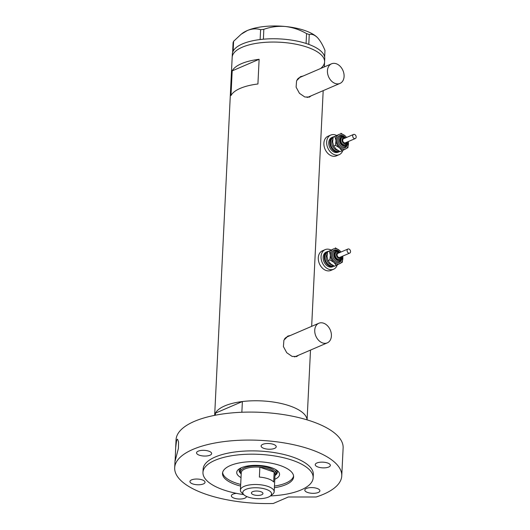 <?xml version="1.0" encoding="UTF-8"?>
<svg xmlns="http://www.w3.org/2000/svg" width="530" height="530" viewBox="0 0 530 530"><rect width="100%" height="100%" fill="white"/><g stroke="black" fill="none" stroke-linecap="round" stroke-linejoin="round"><path stroke-width="0.79" d="M336.245 63.739A10.68 7.831 66.7 0 0 331.541 63.805A10.68 7.831 66.7 0 0 327.653 73.736A10.68 7.831 66.7 0 0 335.278 83.495A10.68 7.831 66.7 0 0 339.982 83.422A10.68 7.831 66.7 0 0 343.871 73.498A10.68 7.831 66.7 0 0 336.245 63.739M331.541 63.805L299.775 77.473A10.68 7.831 66.7 0 0 297.178 79.632M323.552 323.181A10.68 7.831 66.7 0 0 318.855 323.247A10.68 7.831 66.7 0 0 314.959 333.171A10.68 7.831 66.7 0 0 322.591 342.93A10.68 7.831 66.7 0 0 327.288 342.864A10.68 7.831 66.7 0 0 331.184 332.933A10.68 7.831 66.7 0 0 323.552 323.181M318.855 323.247L287.088 336.908A10.68 7.831 66.7 0 0 284.491 339.067M303.133 76.028L300.676 76.598L296.588 80.732L296.104 87.165L299.45 93.313L304.823 96.997L309.467 97.036L311.15 95.824M308.944 97.222A11.123 8.162 66.7 0 0 310.315 96.182M290.447 335.464L287.989 336.04L283.901 340.167L283.418 346.607L286.763 352.748L292.136 356.432L296.773 356.471L298.463 355.259M296.257 356.663A11.123 8.162 66.7 0 0 297.628 355.623M257.918 83.992L259.124 59.3A46.262 17.444 -177.2 0 0 232.193 70.881L230.981 95.579A46.262 17.444 2.8 0 1 257.918 83.992M215.352 415.209L215.452 413.128A46.262 17.444 -177.2 0 0 214.71 415.334A46.262 17.444 2.8 0 1 242.084 401.581A46.262 17.444 2.8 0 1 289.718 405.9A46.262 17.444 2.8 0 1 307.049 419.853A46.262 17.444 -177.2 0 0 242.382 401.541L241.859 412.254M214.663 415.341L232.173 57.359A46.262 17.444 2.8 0 1 258.753 42.99A46.262 17.444 2.8 0 1 307.261 47.196A46.262 17.444 2.8 0 1 324.592 61.878A46.262 17.444 -177.2 0 0 294.084 43.858A46.262 17.444 -177.2 0 0 242.296 47.196A46.262 17.444 -177.2 0 0 232.173 57.359L232.332 54.067A46.262 17.444 -177.2 0 1 232.624 52.437L233.081 42.559L233.597 41.294L241.117 34.271L247.344 30.521C252.081 28.653 256.5 28.375 260.608 29.68L263.821 29.342C270.658 26.878 277.866 25.93 285.431 26.5C292.878 27.408 299.92 29.773 306.559 33.595L309.248 34.516C311.859 33.874 314.562 34.867 317.351 37.491C320.087 40.419 322.631 44.719 324.976 50.39L324.651 57.035M259.124 59.3L232.193 70.881M289.188 336.007A11.123 8.162 66.7 0 0 287.432 336.305M294.389 356.882A10.68 7.831 66.7 0 0 295.528 356.524L327.288 342.864M301.875 76.572A11.123 8.162 66.7 0 0 300.126 76.863M307.075 97.441A10.68 7.831 66.7 0 0 308.215 97.089L339.982 83.422M320.551 68.536A46.262 17.444 -177.2 0 0 324.592 61.878L324.757 58.585A46.262 17.444 -177.2 0 0 308.791 44.394A46.262 17.444 -177.2 0 0 307.857 44.056L306.983 43.758A46.262 17.444 -177.2 0 0 306.015 43.434A46.262 17.444 -177.2 0 0 263.403 39.193A46.262 17.444 -177.2 0 0 262.251 39.306L261.217 39.412A46.262 17.444 -177.2 0 0 260.091 39.545A46.262 17.444 -177.2 0 0 242.462 43.904A46.262 17.444 -177.2 0 0 233.154 51.132A46.262 17.444 -177.2 0 0 232.942 51.576L232.776 51.986A46.262 17.444 -177.2 0 0 232.624 52.437M309.248 34.516L308.791 44.394M308.765 44.368L307.857 44.056M263.821 29.342L263.403 39.193M263.337 39.187L262.251 39.306M233.597 41.294L233.154 51.132M233.12 51.145L232.942 51.576M306.983 43.758L306.075 43.44L306.559 33.595M261.217 39.412L260.124 39.531L260.608 29.68M232.776 51.986L232.597 52.41M241.117 34.271L242.236 33.41A40.929 15.43 2.8 0 1 247.344 30.521A40.929 15.43 2.8 0 1 285.431 26.5A40.929 15.43 2.8 0 1 316.913 37.067A40.929 15.43 2.8 0 1 316.927 37.074L317.351 37.491M241.018 477.609A21.445 8.082 2.8 0 1 238.745 469.229A21.445 8.082 2.8 0 1 271.526 467.712A21.445 8.082 2.8 0 1 277.866 471.137A21.445 8.082 2.8 0 1 274.785 479.259M275.057 475.47A19.126 7.215 -177.2 0 0 277.356 472.263A19.126 7.215 -177.2 0 0 276.673 470.183M241.196 473.913A17.795 6.711 2.8 0 1 240.408 471.779A17.795 6.711 2.8 0 1 250.63 466.248A17.795 6.711 2.8 0 1 269.293 467.871A17.795 6.711 2.8 0 1 275.958 473.515L276.077 471.044A17.795 6.711 -177.2 0 0 275.732 469.587M275.945 473.694A19.126 7.215 -177.2 0 0 277.322 471.687M222.626 472.555A35.59 13.416 -177.2 0 0 235.929 483.022A35.59 13.416 -177.2 0 0 240.68 484.433M215.452 413.128L242.382 401.541M274.454 486.089A35.59 13.416 -177.2 0 0 293.58 476.026M240.024 468.394A19.126 7.215 -177.2 0 0 239.143 470.395A19.126 7.215 -177.2 0 0 241.117 473.807M239.229 469.818A19.126 7.215 -177.2 0 0 240.408 471.958M241.018 467.891A17.795 6.711 -177.2 0 0 240.534 469.308L240.408 471.779M266.173 489.356A14.416 5.432 -177.2 0 0 248.484 488.521A14.416 5.432 -177.2 0 0 243.919 494.788A14.416 5.432 -177.2 0 0 248.179 497.094A14.416 5.432 -177.2 0 0 270.221 496.073A14.416 5.432 -177.2 0 0 266.173 489.356M243.919 494.788L241.74 492.754A16.907 6.373 2.8 0 1 240.408 490.091A16.907 6.373 2.8 0 1 250.114 484.844A16.907 6.373 2.8 0 1 267.842 486.381A16.907 6.373 2.8 0 1 274.176 491.747A16.907 6.373 2.8 0 1 272.586 494.265L270.221 496.073M253.565 494.775A5.784 2.18 -177.2 0 0 259.634 495.305A5.784 2.18 -177.2 0 0 262.953 493.503A5.784 2.18 -177.2 0 0 260.786 491.668A5.784 2.18 -177.2 0 0 254.725 491.144A5.784 2.18 -177.2 0 0 251.399 492.94A5.784 2.18 -177.2 0 0 253.565 494.775M274.176 491.747L275.03 474.297A16.907 6.373 -177.2 0 0 274.156 472.117L273.672 481.995A16.907 6.373 -177.2 0 0 268.213 478.809A16.907 6.373 -177.2 0 0 259.382 477.073L259.859 467.195A16.907 6.373 -177.2 0 0 241.263 472.641L240.408 490.091M268.697 468.931A16.907 6.373 -177.2 0 0 259.859 467.195L274.156 472.117A16.907 6.373 -177.2 0 0 268.697 468.931M275.958 473.515A17.795 6.711 2.8 0 1 274.964 475.562M176.642 440.132L177.537 439.191L178.557 441.947L178.405 448.446L175.132 460.948L175.682 447.519L176.642 440.132M274.368 487.733A35.59 13.416 -177.2 0 0 293.607 476.854A35.59 13.416 -177.2 0 0 280.277 465.559A35.59 13.416 -177.2 0 0 242.959 462.326A35.59 13.416 -177.2 0 0 222.514 473.376A35.59 13.416 -177.2 0 0 235.85 484.672A35.59 13.416 -177.2 0 0 240.6 486.083M270.419 495.921A55.16 20.796 -177.2 0 0 313.157 477.808A55.16 20.796 -177.2 0 0 292.494 460.305A55.16 20.796 -177.2 0 0 234.651 455.29A55.16 20.796 -177.2 0 0 202.964 472.422A55.16 20.796 -177.2 0 0 223.633 489.925A55.16 20.796 -177.2 0 0 243.734 494.616M313.157 477.808L313.323 474.516A55.16 20.796 -177.2 0 0 292.653 457.012A55.16 20.796 -177.2 0 0 234.816 451.997A55.16 20.796 -177.2 0 0 203.129 469.13L202.964 472.422M206.024 494.278A83.634 31.528 -177.2 0 0 273.215 503.5L288.333 497.001L316.138 497.001A83.634 31.528 -177.2 0 0 341.757 475.907A83.634 31.528 -177.2 0 0 310.428 449.367A83.634 31.528 -177.2 0 0 222.732 441.762A83.634 31.528 -177.2 0 0 174.688 467.738A83.634 31.528 -177.2 0 0 206.024 494.278M341.757 475.907L343.129 447.923A83.634 31.528 -177.2 0 0 311.792 421.383A83.634 31.528 -177.2 0 0 224.104 413.778A83.634 31.528 -177.2 0 0 176.059 439.754L175.682 447.519M317.072 488.428A7.566 2.849 -177.2 0 0 309.142 487.739A7.566 2.849 -177.2 0 0 304.803 490.084A7.566 2.849 -177.2 0 0 307.632 492.483A7.566 2.849 -177.2 0 0 315.562 493.172A7.566 2.849 -177.2 0 0 319.908 490.826A7.566 2.849 -177.2 0 0 317.072 488.428M236.479 493.364A7.566 2.849 -177.2 0 0 231.365 495.795A7.566 2.849 -177.2 0 0 234.2 498.193A7.566 2.849 -177.2 0 0 242.131 498.882A7.566 2.849 -177.2 0 0 246.477 496.537A7.566 2.849 -177.2 0 0 246.477 496.411M202.215 479.875A7.566 2.849 -177.2 0 0 194.285 479.186A7.566 2.849 -177.2 0 0 189.939 481.538A7.566 2.849 -177.2 0 0 192.774 483.936A7.566 2.849 -177.2 0 0 200.704 484.625A7.566 2.849 -177.2 0 0 205.044 482.274A7.566 2.849 -177.2 0 0 202.215 479.875M208.813 451.162A7.566 2.849 -177.2 0 0 200.883 450.474A7.566 2.849 -177.2 0 0 196.544 452.819A7.566 2.849 -177.2 0 0 199.373 455.217A7.566 2.849 -177.2 0 0 207.303 455.906A7.566 2.849 -177.2 0 0 211.649 453.561A7.566 2.849 -177.2 0 0 208.813 451.162M273.394 444.339A7.566 2.849 -177.2 0 0 265.464 443.65A7.566 2.849 -177.2 0 0 261.118 446.002A7.566 2.849 -177.2 0 0 263.953 448.4A7.566 2.849 -177.2 0 0 271.883 449.089A7.566 2.849 -177.2 0 0 276.223 446.744A7.566 2.849 -177.2 0 0 273.394 444.339M327.52 462.975A7.566 2.849 -177.2 0 0 319.59 462.286A7.566 2.849 -177.2 0 0 315.251 464.638A7.566 2.849 -177.2 0 0 318.079 467.036A7.566 2.849 -177.2 0 0 326.01 467.725A7.566 2.849 -177.2 0 0 330.356 465.373A7.566 2.849 -177.2 0 0 327.52 462.975M355.186 134.819A2.226 1.63 66.7 0 0 353.55 134.448A2.226 1.63 66.7 0 0 352.695 136.097A2.226 1.63 66.7 0 0 353.676 138.164A2.226 1.63 66.7 0 0 355.312 138.535A2.226 1.63 66.7 0 0 356.167 136.886A2.226 1.63 66.7 0 0 355.186 134.819M353.55 134.448L343.553 138.747A2.226 1.63 66.7 0 0 342.698 140.397A2.226 1.63 66.7 0 0 343.678 142.464A2.226 1.63 66.7 0 0 345.315 142.835L355.312 138.535M342.3 137.356L341.744 137.595A4.002 2.935 66.7 0 0 340.2 140.563A4.002 2.935 66.7 0 0 341.963 144.279A4.002 2.935 66.7 0 0 344.904 144.948L345.461 144.71A4.002 2.935 -113.3 0 1 342.519 144.041A4.002 2.935 -113.3 0 1 340.757 140.324A4.002 2.935 -113.3 0 1 342.3 137.356C342.804 136.859 343.877 137.078 345.52 138.019M334.099 136.7A8.01 5.876 66.7 0 0 332.939 137.018A8.01 5.876 66.7 0 0 329.852 142.961A8.01 5.876 66.7 0 0 333.377 150.394A8.01 5.876 66.7 0 0 339.266 151.732A8.01 5.876 66.7 0 0 339.783 151.467M332.939 137.018L331.833 137.495A8.01 5.876 66.7 0 0 328.746 143.438A8.01 5.876 66.7 0 0 332.27 150.871A8.01 5.876 66.7 0 0 338.16 152.209L339.266 151.732M336.49 135.402A10.68 7.831 66.7 0 0 330.773 135.044A10.68 7.831 66.7 0 0 326.659 142.961A10.68 7.831 66.7 0 0 331.356 152.879A10.68 7.831 66.7 0 0 339.213 154.661A10.68 7.831 66.7 0 0 342.83 150.447M330.773 135.044L327.997 136.243A10.68 7.831 66.7 0 0 323.883 144.16A10.68 7.831 66.7 0 0 328.58 154.071A10.68 7.831 66.7 0 0 336.437 155.853L339.213 154.661M346.521 137.475A8.01 5.876 66.7 0 0 344.944 135.726A8.01 5.876 66.7 0 0 338.703 134.56L334.94 136.515L335.974 140.582L335.464 145.313L339.485 147.771L341.963 150.884L340.18 151.653L336.152 149.202L333.675 146.081L332.641 142.013L333.151 137.277L338.703 134.56A8.01 5.876 66.7 0 0 335.974 140.582A8.01 5.876 66.7 0 0 339.485 147.771A8.01 5.876 66.7 0 0 345.726 148.937A8.01 5.876 66.7 0 0 348.455 142.915A8.01 5.876 66.7 0 0 348.276 141.563M341.963 150.884L347.945 147.651L348.29 141.556M346.554 137.462L344.944 135.726L340.916 133.275M335.464 145.313L333.675 146.081M334.94 136.515L333.151 137.277M349.581 249.398A2.226 1.63 66.7 0 0 347.945 249.027A2.226 1.63 66.7 0 0 347.09 250.677A2.226 1.63 66.7 0 0 348.071 252.737A2.226 1.63 66.7 0 0 349.707 253.115A2.226 1.63 66.7 0 0 350.562 251.465A2.226 1.63 66.7 0 0 349.581 249.398M347.945 249.027L337.954 253.327A2.226 1.63 66.7 0 0 337.093 254.976A2.226 1.63 66.7 0 0 338.074 257.037A2.226 1.63 66.7 0 0 339.71 257.408L349.707 253.115M336.696 251.929L336.139 252.167A4.002 2.935 66.7 0 0 334.596 255.135A4.002 2.935 66.7 0 0 336.358 258.852A4.002 2.935 66.7 0 0 339.299 259.521L339.856 259.283A4.002 2.935 -113.3 0 1 336.914 258.613A4.002 2.935 -113.3 0 1 335.152 254.897A4.002 2.935 -113.3 0 1 336.696 251.929C337.199 251.432 338.272 251.651 339.916 252.591M328.501 251.28A8.01 5.876 66.7 0 0 327.335 251.598A8.01 5.876 66.7 0 0 324.247 257.534A8.01 5.876 66.7 0 0 327.772 264.967A8.01 5.876 66.7 0 0 333.668 266.305A8.01 5.876 66.7 0 0 334.178 266.04M327.335 251.598L326.228 252.075A8.01 5.876 66.7 0 0 323.141 258.011A8.01 5.876 66.7 0 0 326.665 265.45A8.01 5.876 66.7 0 0 332.555 266.782L333.668 266.305M330.886 249.974A10.68 7.831 66.7 0 0 325.175 249.623A10.68 7.831 66.7 0 0 321.054 257.54A10.68 7.831 66.7 0 0 325.758 267.451A10.68 7.831 66.7 0 0 333.608 269.233A10.68 7.831 66.7 0 0 337.226 265.02M325.175 249.623L322.392 250.816A10.68 7.831 66.7 0 0 318.278 258.733A10.68 7.831 66.7 0 0 322.975 268.65A10.68 7.831 66.7 0 0 330.833 270.433L333.608 269.233M334.576 266.226L330.548 263.774L328.07 260.661L327.036 256.586L327.547 251.856L333.098 249.133A8.01 5.876 66.7 0 0 330.369 255.155A8.01 5.876 66.7 0 0 333.88 262.343A8.01 5.876 66.7 0 0 340.121 263.509A8.01 5.876 66.7 0 0 342.85 257.494A8.01 5.876 66.7 0 0 342.671 256.136L342.34 262.224L334.576 266.226M340.916 252.048A8.01 5.876 66.7 0 0 339.339 250.306A8.01 5.876 66.7 0 0 333.098 249.133L329.335 251.088L330.369 255.155L329.859 259.892L333.88 262.343L336.358 265.457M340.949 252.035L339.339 250.306L335.311 247.855M329.859 259.892L328.07 260.661M329.335 251.088L327.547 251.856M345.023 138.118A3.114 2.286 66.7 0 0 342.148 139.171A3.114 2.286 66.7 0 0 343.374 143.133A3.114 2.286 66.7 0 0 346.786 142.206M347.422 143.405A6.671 4.896 -113.3 0 1 339.942 146.764A6.671 4.896 -113.3 0 1 337.524 137.727A6.671 4.896 -113.3 0 1 344.487 136.733A6.671 4.896 -113.3 0 1 344.593 136.826M347.448 141.921L346.805 145.233L345.057 146.823A5.784 4.24 -113.3 0 1 340.797 145.856A5.784 4.24 -113.3 0 1 338.253 140.483A5.784 4.24 -113.3 0 1 340.485 136.197L342.791 136.005L345.692 137.833M345.149 137.734A4.896 3.591 66.7 0 0 344.99 137.595A4.896 3.591 66.7 0 0 339.882 138.323A4.896 3.591 66.7 0 0 341.658 144.948A4.896 3.591 66.7 0 0 347.15 142.384M338.796 150.964A7.115 5.22 -113.3 0 1 333.681 149.725A7.115 5.22 -113.3 0 1 330.561 143.325A7.115 5.22 -113.3 0 1 332.999 137.979M332.727 139.615A6.228 4.571 66.7 0 0 334.536 148.817A6.228 4.571 66.7 0 0 337.371 150.116M339.419 252.691A3.114 2.286 66.7 0 0 336.543 253.744A3.114 2.286 66.7 0 0 337.769 257.706A3.114 2.286 66.7 0 0 341.181 256.778M341.817 257.984A6.671 4.896 -113.3 0 1 334.337 261.336A6.671 4.896 -113.3 0 1 331.919 252.306A6.671 4.896 -113.3 0 1 338.882 251.306A6.671 4.896 -113.3 0 1 338.988 251.399M341.85 256.493L341.207 259.806L339.452 261.396A5.784 4.24 -113.3 0 1 335.198 260.429A5.784 4.24 -113.3 0 1 332.648 255.062A5.784 4.24 -113.3 0 1 334.88 250.769L337.186 250.577L340.088 252.406M339.544 252.306A4.896 3.591 66.7 0 0 339.385 252.167A4.896 3.591 66.7 0 0 334.278 252.896A4.896 3.591 66.7 0 0 336.053 259.521A4.896 3.591 66.7 0 0 341.545 256.957M333.191 265.543A7.115 5.22 -113.3 0 1 328.077 264.304A7.115 5.22 -113.3 0 1 324.956 257.898A7.115 5.22 -113.3 0 1 327.394 252.552M327.123 254.188A6.228 4.571 66.7 0 0 328.938 263.39A6.228 4.571 66.7 0 0 331.767 264.695M307.089 419.866L310.5 350.085M311.66 326.341L323.187 90.65M324.347 66.899L324.592 61.878M174.688 467.738L175.072 459.974M345.461 144.71L347.19 142.027M339.856 259.283L341.585 256.606"/></g></svg>
